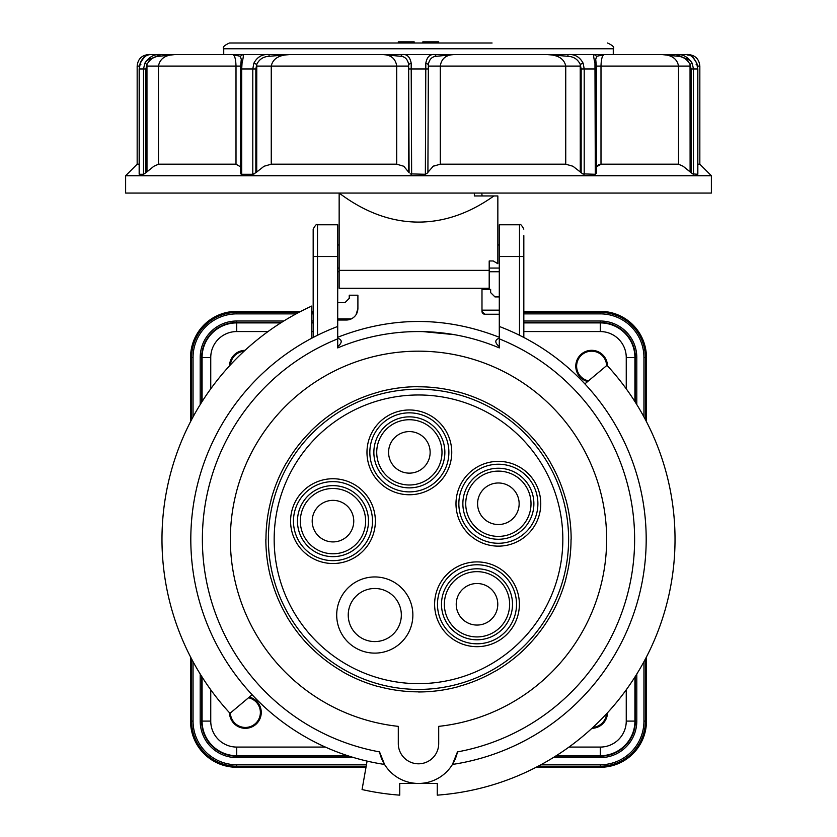 <?xml version="1.0" encoding="UTF-8"?>
<svg xmlns="http://www.w3.org/2000/svg" width="837" height="837" viewBox="0 0 837 837"><rect width="100%" height="100%" fill="white"/><g stroke="black" fill="none" stroke-linecap="round" stroke-linejoin="round"><path stroke-width="1.26" d="M684.216 54.562L686.518 54.551C688.882 54.551 688.882 54.551 686.518 54.551C689.803 54.028 693.193 56.916 696.708 63.214L697.713 68.969L697.713 174.295L692.565 173.866L683.128 166.26L678.535 164.198L600.997 164.198L600.997 66.092C601.217 58.674 602.41 54.823 604.576 54.551L546.791 54.551C557.902 54.813 564.222 58.663 565.739 66.092C564.222 58.663 557.902 54.813 546.791 54.551L434.727 54.551C429.956 54.018 426.985 56.906 425.813 63.214L425.363 174.295L410.13 173.866L411.637 174.295L411.187 63.214C410.015 56.895 407.044 54.007 402.273 54.551L382.781 54.551C391.005 54.834 395.65 58.684 396.707 66.092L396.707 164.198L271.261 164.198L264.032 166.26L255.84 172.704L255.84 68.969L256.771 64.365L256.718 171.805M696.133 64.365L696.886 63.403C690.692 52.124 689.991 56.435 686.518 54.551L681.956 54.551M596.143 63.853L595.714 59.343L596.687 56.299L594.176 54.551C593.245 54.018 593.506 56.906 594.961 63.214L595.306 174.295L582.709 173.866L584.205 174.295L584.205 68.969L583.127 63.214C579.779 56.895 574.705 54.007 567.915 54.551L567.957 56.299C573.669 56.592 577.76 59.281 580.229 64.365L581.16 68.969L581.16 172.704L582.646 173.834M255.84 172.704L252.795 174.295L254.249 173.887M271.261 164.198L271.261 66.092C272.778 58.674 279.098 54.823 290.209 54.551L269.085 54.551C262.284 54.028 257.21 56.916 253.873 63.214L252.795 68.969L252.795 174.295L241.694 174.295L240.742 173.866L241.694 174.295L240.742 173.866L240.606 172.704L240.606 68.969L240.815 64.365L242.039 63.214C243.494 56.895 243.755 54.007 242.824 54.551L232.424 54.551C234.59 54.813 235.783 58.663 236.003 66.092L236.003 164.198L158.465 164.198L153.872 166.26L145.9 172.704L145.9 68.969L146.956 64.365L146.977 171.731M145.9 172.704L143.525 174.295L139.287 174.295L139.287 68.969L140.292 63.214C143.818 56.895 147.218 54.007 150.482 54.551C148.118 54.551 148.118 54.551 150.482 54.551L153.129 54.551M158.465 164.198L158.465 66.092C159.857 58.674 165.433 54.823 175.205 54.551L150.482 54.551C145.743 54.96 142.29 57.91 140.114 63.403L139.162 68.969L139.162 174.18M144.811 63.214L146.956 64.365C149.928 59.281 153.914 56.602 158.925 56.299L160.516 54.551C154.28 54.018 149.049 56.906 144.811 63.214L143.525 68.969L139.287 68.969M241.694 174.295L241.694 68.969L252.795 68.969L253.873 63.214L256.771 64.365C259.229 59.301 263.32 56.613 269.043 56.299L269.085 54.551L242.824 54.551L240.313 56.299L241.286 59.343L240.857 63.853M402.273 54.551L434.727 54.551C429.956 54.018 426.985 56.906 425.813 63.214L428.366 64.365C429.371 59.281 431.997 56.602 436.255 56.299L434.727 54.551L402.273 54.551L400.745 56.299C404.993 56.592 407.629 59.281 408.634 64.365L409.094 172.704L403.8 166.26L396.707 164.198M425.363 174.295L427.906 172.704L428.366 64.365L427.906 172.704M598.581 164.669L600.997 164.198L596.446 166.825M582.709 173.866L572.968 166.26L565.739 164.198L440.293 164.198L433.2 166.26L428.335 171.805M139.162 164.198L137.163 164.198L125.623 175.739L125.623 193.054L711.377 193.054L711.377 175.739L125.623 175.739M697.587 66.092L699.837 66.092L699.837 164.198L711.377 175.739M699.837 164.198L697.838 164.198M159.564 55.022L158.925 56.299L175.205 54.551L223.73 54.551L223.73 48.776L613.27 48.776L613.27 54.551L661.795 54.551L678.075 56.299C683.097 56.613 687.083 59.301 690.044 64.365L691.1 68.969L691.1 172.704L692.565 173.866M596.394 172.704L596.394 68.969L596.185 64.365L594.971 63.214M240.554 166.825L236.003 164.198M139.413 66.092L137.163 66.092L137.163 164.198M432.677 166.615L434.277 165.642M596.739 166.26L597.22 165.642M683.128 166.26L690.106 171.805L690.044 64.365L692.189 63.214C687.951 56.916 682.72 54.028 676.484 54.551L678.075 56.299L661.795 54.551L676.484 54.551L690.682 60.735M493.924 195.942C469.484 213.309 444.342 222.035 418.5 222.098C391.224 222.014 364.775 212.336 339.152 193.054L339.152 288.273L489.195 288.273L489.195 260.966L493.234 260.966L497.848 263.718L497.848 195.942L474.349 195.942L474.349 193.054M435.815 43.001L438.703 43.001L438.703 41.85L422.831 41.85L422.831 43.001M414.169 43.001L398.297 43.001L398.297 41.85L414.169 41.85L414.169 43.001L418.5 43.001L229.495 43.001C224.211 45.397 222.286 47.322 223.73 48.776M492.083 43.001L418.5 43.001M344.917 43.001L398.297 43.001M676.484 54.551L454.219 54.551C446.006 54.823 441.361 58.674 440.293 66.092L440.293 164.198M383.147 54.551L290.073 54.551L269.043 56.299M253.873 63.214C257.221 56.895 262.295 54.007 269.085 54.551L174.923 54.551M481.725 193.054L482.133 195.942M408.665 171.805L408.634 64.365L411.187 63.214M263.383 166.615L264.032 166.26M596.687 56.299L604.513 54.551M232.445 54.551L240.313 56.299M382.781 54.551L400.745 56.299M436.255 56.299L454.219 54.551M546.791 54.551L567.957 56.299M661.868 54.551L661.795 54.551C671.577 54.834 677.154 58.684 678.535 66.092L678.535 164.198M595.714 59.343L596.185 64.365M583.127 63.214L580.229 64.365L580.282 171.805M691.1 68.969L693.475 68.969L692.189 63.214M240.742 68.969L241.694 68.969L242.039 63.214M241.286 59.417L240.815 64.365M140.867 64.365L140.114 63.403M146.318 60.735L160.516 54.551M249.342 697.075A15.872 15.872 0 0 1 245.523 728.316A15.872 15.872 0 0 1 229.505 712.758M587.658 381.546A15.872 15.872 0 0 1 591.477 350.316A15.872 15.872 0 0 1 607.495 365.863M607.495 712.758A15.872 15.872 0 0 1 591.947 728.316M519.034 501.583A20.779 20.779 0 0 0 496.205 483.095A20.779 20.779 0 0 0 477.707 505.925A20.779 20.779 0 0 0 500.547 524.412A20.779 20.779 0 0 0 519.034 501.583M413.677 432.038A20.779 20.779 0 0 0 389.038 448.046A20.779 20.779 0 0 0 405.045 472.685A20.779 20.779 0 0 0 429.684 456.678A20.779 20.779 0 0 0 413.677 432.038M314.984 510.748A20.779 20.779 0 0 0 322.59 539.133A20.779 20.779 0 0 0 350.975 531.526A20.779 20.779 0 0 0 343.369 503.142A20.779 20.779 0 0 0 314.984 510.748M485.45 623.272A20.779 20.779 0 0 0 495.985 595.839A20.779 20.779 0 0 0 468.553 585.304A20.779 20.779 0 0 0 458.027 612.736A20.779 20.779 0 0 0 485.45 623.272M407.765 634.08A38.094 38.094 0 0 0 393.829 582.05A38.094 38.094 0 0 0 341.799 595.986A38.094 38.094 0 0 0 355.735 648.016A38.094 38.094 0 0 0 407.765 634.08M351.791 601.761A26.543 26.543 0 0 1 388.054 592.041A26.543 26.543 0 0 1 397.774 628.305A26.543 26.543 0 0 1 361.511 638.024A26.543 26.543 0 0 1 351.791 601.761M379.548 751.898A216.124 216.124 0 0 1 337.709 338.859L337.709 326.461A227.664 227.664 0 0 0 384.56 764.443L379.548 751.898A39.82 39.82 0 0 0 457.452 751.898L452.44 764.443A227.664 227.664 0 0 0 499.291 326.461L499.291 224.787L519.495 224.787L519.495 335.271M635.356 676.338L635.356 721.096A35.07 35.07 0 0 1 600.286 756.167L556.228 755.727L600.286 755.727A34.631 34.631 0 0 0 634.917 721.096L634.917 677.039L634.917 721.096L626.254 721.096A25.968 25.968 0 0 1 600.286 747.075L568.972 747.075M634.917 401.582L634.917 357.525L634.917 401.582M523.826 322.454L600.286 322.454A35.07 35.07 0 0 1 635.356 357.525L634.917 357.525A34.631 34.631 0 0 0 600.286 322.904L523.826 322.904L600.286 322.904L600.286 331.557A25.968 25.968 0 0 1 626.254 357.525L626.254 388.849M313.174 322.904L311.741 322.904L313.174 322.904M280.772 322.904L236.714 322.904L280.772 322.904M210.746 388.849L210.746 357.525A25.968 25.968 0 0 1 236.714 331.557L236.714 322.904A34.631 34.631 0 0 0 202.083 357.525L202.083 401.582M202.083 677.039L202.083 721.096A34.631 34.631 0 0 0 236.714 755.727L347.805 755.727M249.112 697.263A15.631 15.631 0 0 1 245.659 728.075A15.631 15.631 0 0 1 229.746 713.03M230.374 712.988A15.003 15.003 0 0 0 245.639 727.447A15.003 15.003 0 0 0 248.516 697.776M587.888 381.358A15.631 15.631 0 0 1 591.341 350.546A15.631 15.631 0 0 1 607.254 365.602M606.626 365.633A15.003 15.003 0 0 0 591.361 351.184A15.003 15.003 0 0 0 588.484 380.856M229.746 365.602A15.631 15.631 0 0 1 244.791 350.557M244.059 351.237A15.003 15.003 0 0 0 230.426 364.869M418.5 351.174A188.137 188.137 0 0 1 606.365 529.204A188.137 188.137 0 0 1 438.703 726.359L438.703 743.612A20.203 20.203 0 0 1 418.5 763.804A20.203 20.203 0 0 1 398.297 743.612L398.297 726.359A188.137 188.137 0 0 1 230.635 529.204A188.137 188.137 0 0 1 418.5 351.174M423.072 331.609L454.041 334.622M499.291 326.461L499.291 347.91A207.754 207.754 0 0 0 337.709 347.91L337.709 338.859M310.642 431.463L310.642 431.463A152.533 152.533 0 0 0 286.4 463.049L286.306 462.987A152.648 152.648 0 0 0 271.052 499.804L271.167 499.835A152.533 152.533 0 0 0 265.967 539.31L265.967 539.31M271.052 578.817L271.052 578.817A152.648 152.648 0 0 1 265.852 539.31M271.167 578.796A152.533 152.533 0 0 0 286.4 615.582L286.4 615.582M310.569 647.252L310.569 647.252A152.648 152.648 0 0 1 286.306 615.634M310.642 647.168A152.533 152.533 0 0 0 342.239 671.41L342.239 671.41M378.994 686.758L378.994 686.758A152.648 152.648 0 0 1 342.176 671.504M379.025 686.643A152.533 152.533 0 0 0 418.5 691.843L418.5 691.843M458.006 686.758L458.006 686.758A152.648 152.648 0 0 1 418.5 691.958M457.975 686.643A152.533 152.533 0 0 0 494.761 671.41L494.761 671.41M526.431 647.252L526.431 647.252A152.648 152.648 0 0 1 494.824 671.504M526.358 647.168A152.533 152.533 0 0 0 550.6 615.582L550.694 615.634A152.648 152.648 0 0 0 565.948 578.817L565.833 578.796A152.533 152.533 0 0 0 571.033 539.31L571.033 539.31M565.948 499.804L565.948 499.804A152.648 152.648 0 0 1 571.148 539.31M565.833 499.835A152.533 152.533 0 0 0 550.6 463.049L550.6 463.049M526.431 431.379L526.431 431.379A152.648 152.648 0 0 1 550.694 462.987M526.358 431.463A152.533 152.533 0 0 0 494.761 407.221L494.761 407.221M458.006 391.873L458.006 391.873A152.648 152.648 0 0 1 494.824 407.117M457.975 391.978A152.533 152.533 0 0 0 418.5 386.778L418.5 386.778M378.994 391.873L378.994 391.873A152.648 152.648 0 0 1 418.5 386.673M379.025 391.978A152.533 152.533 0 0 0 342.239 407.221L342.239 407.221M310.569 431.379A152.648 152.648 0 0 1 342.176 407.117M499.291 346.675C494.646 342.657 494.646 339.832 499.291 338.2M499.291 337.269C445.43 316.219 391.57 316.219 337.709 337.269M337.709 338.2C342.364 339.801 342.364 342.626 337.709 346.675M499.291 314.241L484.864 314.241L481.986 311.354L481.986 289.424L490.639 289.424L490.639 292.605L494.97 296.926L499.291 296.926M499.291 271.753L489.195 271.753M339.152 271.753L337.709 271.753M346.602 320.016L346.361 320.016A11.54 11.54 0 0 0 351.394 318.855C355.537 316.627 357.702 313.164 357.901 308.476L356.112 314.649M190.543 421.67L190.543 357.525A46.171 46.171 0 0 1 236.714 311.354L300.86 311.354M311.741 311.354L313.174 311.354M523.826 311.354L600.286 311.354A46.171 46.171 0 0 1 646.457 357.525L646.457 421.67M607.254 713.03A15.631 15.631 0 0 1 592.209 728.064M646.457 656.961L646.457 721.096A46.171 46.171 0 0 1 600.286 767.267L536.14 767.267M365.999 767.267L236.714 767.267A46.171 46.171 0 0 1 190.543 721.096L190.543 656.961M592.941 727.395A15.003 15.003 0 0 0 606.574 713.762M317.505 335.271L317.505 224.787C316.899 223.542 315.455 224.986 313.174 229.118L313.174 337.468M229.505 365.863A15.872 15.872 0 0 1 245.053 350.316M337.709 320.016L346.361 320.016M499.291 310.161L481.986 310.161M484.864 314.241A2.888 2.888 0 0 1 481.986 311.354M357.901 308.476L357.901 295.199L349.249 295.199L349.249 298.37L344.917 302.701L337.709 302.701M317.505 224.787L337.709 224.787L337.709 326.461M523.826 337.468L523.826 235.657M337.709 318.855L351.394 318.855M252.136 694.731L230.008 713.302A256.52 256.52 0 0 1 311.741 306.06L311.741 338.232M367.087 761.105L362.065 789.553A256.52 256.52 0 0 0 399.741 795.15L399.741 783.432L437.259 783.432L437.259 795.15A256.52 256.52 0 0 0 606.992 365.319L584.864 383.89M499.291 338.859A216.124 216.124 0 0 1 457.452 751.898M697.713 68.969L693.475 68.969L693.475 174.295M143.525 174.295L143.525 68.969L145.9 68.969M252.795 68.969L255.84 68.969M427.906 68.969L409.094 68.969M596.258 68.969L581.16 68.969M690.106 66.092L596.195 66.092M580.282 66.092L565.739 66.092L565.739 164.198M428.335 66.092L565.739 66.092M256.718 66.092L408.665 66.092M146.893 66.092L240.805 66.092M339.152 270.361L489.195 270.361M537.678 499.626A39.517 39.517 0 0 1 490.158 542.407A39.517 39.517 0 0 1 464.148 483.995A39.517 39.517 0 0 1 537.678 499.626M535.084 524.945A42.384 42.384 0 0 0 519.568 467.046A42.384 42.384 0 0 0 461.668 482.562A42.384 42.384 0 0 0 477.184 540.461A42.384 42.384 0 0 0 535.084 524.945M298.757 501.373A39.517 39.517 0 0 1 352.743 486.914A39.517 39.517 0 0 1 367.202 540.901A39.517 39.517 0 0 1 313.216 555.36A39.517 39.517 0 0 1 298.757 501.373M369.682 542.324A42.384 42.384 0 0 0 354.177 484.424A42.384 42.384 0 0 0 296.267 499.94A42.384 42.384 0 0 0 311.782 557.84A42.384 42.384 0 0 0 369.682 542.324M529.12 521.503A35.499 35.499 0 0 0 505.757 469.023A35.499 35.499 0 0 0 463.06 507.463A35.499 35.499 0 0 0 529.12 521.503M363.729 538.892A35.499 35.499 0 0 0 350.734 490.388A35.499 35.499 0 0 0 302.23 503.382A35.499 35.499 0 0 0 315.225 551.886A35.499 35.499 0 0 0 363.729 538.892M526.64 520.07A32.633 32.633 0 0 1 482.049 532.018A32.633 32.633 0 0 1 470.112 487.437A32.633 32.633 0 0 1 514.692 475.489A32.633 32.633 0 0 1 526.64 520.07M361.249 537.459A32.633 32.633 0 0 1 316.658 549.396A32.633 32.633 0 0 1 304.71 504.816A32.633 32.633 0 0 1 349.301 492.867A32.633 32.633 0 0 1 361.249 537.459M446.257 586.538A35.499 35.499 0 0 0 491.445 636.727A35.499 35.499 0 0 0 503.382 580.533A35.499 35.499 0 0 0 446.257 586.538M505.266 620.604A32.633 32.633 0 0 1 460.685 632.552A32.633 32.633 0 0 1 448.737 587.972A32.633 32.633 0 0 1 493.317 576.023A32.633 32.633 0 0 1 505.266 620.604M523.826 256.53L499.291 256.53M337.709 256.53L313.174 256.53M600.286 755.727L600.286 747.075M634.917 357.525L626.254 357.525M200.2 674.036L200.2 721.096L210.746 721.096L210.746 689.782M201.644 402.283L201.644 357.525L210.746 357.525M349.175 756.167L236.714 756.167L236.714 747.075A25.968 25.968 0 0 1 210.746 721.096M635.356 402.283L635.356 357.525L636.8 357.525A36.514 36.514 0 0 0 600.286 321.01L523.826 321.01M634.917 721.096L636.8 721.096L636.8 674.036M636.8 404.595L636.8 357.525M236.714 322.904L236.714 322.454A35.07 35.07 0 0 0 201.644 357.525L200.2 357.525L200.2 404.595M643.946 661.711L643.946 721.096A43.65 43.65 0 0 1 600.286 764.756L600.286 766.2A45.093 45.093 0 0 0 645.379 721.096L645.379 659.012M366.439 764.756L236.714 764.756L236.714 766.2L366.187 766.2M538.201 766.2L600.286 766.2L600.286 767.267M523.826 313.875L600.286 313.875A43.65 43.65 0 0 1 643.946 357.525L645.379 357.525A45.093 45.093 0 0 0 600.286 312.431L523.826 312.431M643.946 721.096L646.457 721.096M645.379 419.609L645.379 357.525L646.457 357.525M191.621 659.012L191.621 721.096L193.054 721.096L193.054 661.711M193.054 416.92L193.054 357.525L191.621 357.525L191.621 419.609M555.527 756.167L600.286 756.167L600.286 757.611A36.514 36.514 0 0 0 636.8 721.096M201.644 676.338L201.644 721.096A35.07 35.07 0 0 0 236.714 756.167L236.714 757.611L353.863 757.611M553.215 757.611L600.286 757.611M193.054 357.525A43.65 43.65 0 0 1 236.714 313.875L236.714 311.354M600.286 313.875L600.286 311.354M313.174 312.431L311.741 312.431M298.799 312.431L236.714 312.431A45.093 45.093 0 0 0 191.621 357.525L190.543 357.525M281.473 322.454L236.714 322.454L236.714 321.01A36.514 36.514 0 0 0 200.2 357.525M600.286 322.904L600.286 321.01M313.174 321.01L311.741 321.01M283.785 321.01L236.714 321.01M417.579 413.708A39.517 39.517 0 0 1 443.589 472.12A39.517 39.517 0 0 1 401.143 491.016A39.517 39.517 0 0 1 375.133 432.603A39.517 39.517 0 0 1 417.579 413.708M446.069 473.554A42.384 42.384 0 0 0 430.553 415.654A42.384 42.384 0 0 0 372.653 431.17A42.384 42.384 0 0 0 388.169 489.07A42.384 42.384 0 0 0 446.069 473.554M548.497 614.368A150.105 150.105 0 0 0 493.548 409.324A150.105 150.105 0 0 0 288.503 464.263A150.105 150.105 0 0 0 343.452 669.307A150.105 150.105 0 0 0 548.497 614.368M293.505 467.151A144.33 144.33 0 0 1 490.67 414.315A144.33 144.33 0 0 1 543.495 611.481A144.33 144.33 0 0 1 346.33 664.306A144.33 144.33 0 0 1 293.505 467.151M440.105 470.112A35.499 35.499 0 0 0 416.742 417.632A35.499 35.499 0 0 0 378.617 434.612A35.499 35.499 0 0 0 401.98 487.092A35.499 35.499 0 0 0 440.105 470.112M437.625 468.678A32.633 32.633 0 0 1 393.045 480.626A32.633 32.633 0 0 1 381.097 436.046A32.633 32.633 0 0 1 425.677 424.097A32.633 32.633 0 0 1 437.625 468.678M460.925 568.187A39.517 39.517 0 0 1 511.229 624.046A39.517 39.517 0 0 1 447.638 630.732A39.517 39.517 0 0 1 460.925 568.187M513.709 625.48A42.384 42.384 0 0 0 498.193 567.58A42.384 42.384 0 0 0 440.293 583.096A42.384 42.384 0 0 0 455.809 640.996A42.384 42.384 0 0 0 513.709 625.48M311.741 322.454L313.174 322.454M600.286 764.756L540.89 764.756M643.946 357.525L643.946 416.92M236.714 313.875L296.11 313.875M311.741 313.875L313.174 313.875M236.714 764.756A43.65 43.65 0 0 1 193.054 721.096M200.2 721.096A36.514 36.514 0 0 0 236.714 757.611M190.543 721.096L191.621 721.096A45.093 45.093 0 0 0 236.714 766.2L236.714 767.267M325.394 747.075L236.714 747.075M236.714 331.557L268.028 331.557M311.741 331.557L313.174 331.557M523.826 331.557L600.286 331.557M626.254 689.782L626.254 721.096M697.838 174.18L697.838 68.969L696.886 63.403M613.27 48.776C614.745 47.374 612.82 45.449 607.505 43.001M699.837 66.092C699.157 59.082 695.306 55.232 688.296 54.551M137.163 66.092C137.843 59.082 141.694 55.232 148.704 54.551M596.446 173.165L596.226 64.104M240.554 173.165L240.774 64.104M499.291 268.07L489.195 268.07M339.152 268.07L337.709 268.07M499.291 244.99L497.848 244.99M339.152 244.99L337.709 244.99M519.495 224.787C520.122 223.542 521.566 224.986 523.826 229.118"/></g></svg>
